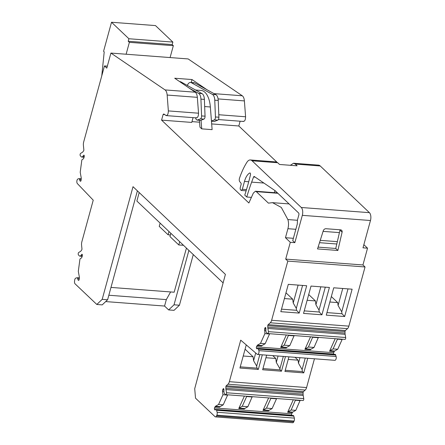 <?xml version="1.0" encoding="UTF-8"?>
<svg xmlns="http://www.w3.org/2000/svg" width="445" height="445" viewBox="0 0 445 445"><rect width="100%" height="100%" fill="white"/><g stroke="black" fill="none" stroke-linecap="round" stroke-linejoin="round"><path stroke-width="0.67" d="M139.196 192.546L136.871 201.04L223.112 282.903M170.374 234.966L168.093 234.793L159.238 226.388L160.133 223.123M168.093 234.793L168.989 231.528M183.507 245.312L178.801 244.95L179.691 241.685M178.801 244.95L169.94 236.545L170.835 233.28M78.815 280.255L78.314 280.222A0.996 0.484 94.3 0 1 78.02 279.827L77.541 278.242A1.268 0.617 94.3 0 0 77.096 277.73A1.268 0.617 94.3 0 0 76.974 277.741L75.795 278.131A2.486 1.213 94.3 0 0 74.665 280.2L74.532 281.207A2.486 1.213 94.3 0 0 75.094 283.854L96.815 304.469L102.194 299.357L133.016 186.683L225.404 274.376L194.715 388.68L195.516 398.158L215.03 416.676A2.486 1.213 94.3 0 0 215.463 416.887L292.699 422.75A2.486 1.213 94.3 0 0 293.745 421.827L294.101 421.031L216.865 415.168L216.509 415.964A2.486 1.213 94.3 0 1 215.463 416.887M170.619 291.942L166.324 299.602L164.561 306.049L168.644 309.926L174.051 310.332L179.43 305.22L193.28 254.585M242.987 121.274C244.617 121.663 245.484 120.161 245.59 116.774L244.394 100.909C244.166 98.373 243.465 96.66 242.291 95.781L188.157 58.935L110.922 53.072L106.8 68.135L104.48 65.932L83.699 141.899A4.973 2.425 94.3 0 0 83.41 145.432L83.838 149.687A0.996 0.484 94.3 0 1 83.604 150.849L82.948 151.751A3.977 1.941 94.3 0 1 82.342 152.34L80.634 153.386A1.341 0.656 94.3 0 0 80.106 154.565A1.341 0.656 94.3 0 0 80.4 155.867L81.268 156.779A2.831 1.379 94.3 0 0 81.808 157.063A2.831 1.379 94.3 0 0 82.687 156.545L83.577 155.355A0.996 0.484 94.3 0 1 83.888 155.172A0.996 0.484 94.3 0 1 84.283 156.317L83.61 158.587L81.852 159.922L80.206 172.265L81.257 177.994L81.073 180.375A0.996 0.484 94.3 0 1 80.528 181.215A0.996 0.484 94.3 0 1 80.473 181.204L80.211 181.121A0.996 0.484 94.3 0 1 79.916 180.726L79.477 179.257L81.207 179.391M276.946 162.186L238.809 125.991L240.116 121.212M271.628 320.278L348.863 326.141A4.973 2.425 94.3 0 1 347.501 328.655L270.265 322.792A4.973 2.425 94.3 0 0 271.628 320.278L287.815 261.104L285.707 259.101L362.942 264.964L367.537 248.171L363.854 244.678M362.942 264.964L365.05 266.967L287.815 261.104M348.863 326.141L365.05 266.967M345.125 334.323L267.89 328.46L268.441 331.647L345.676 337.51L345.125 334.323A3.977 1.941 94.3 0 1 345.025 333.06L345.031 331.542A0.996 0.484 94.3 0 1 345.398 330.507L347.501 328.655M345.676 337.51A1.341 0.656 94.3 0 1 344.947 339.418L267.712 333.555A1.341 0.656 94.3 0 1 267.501 333.461L266.588 332.682A2.831 1.379 94.3 0 1 265.86 330.413L265.854 328.366A0.996 0.484 94.3 0 0 265.442 327.498A0.996 0.484 94.3 0 0 265.02 327.87L264.625 328.744L265.854 328.838M342.077 339.201L342.122 339.513L337.466 339.157L337.427 338.851M333.783 354.276L333.689 354.103A0.996 0.484 94.3 0 1 333.694 352.713L334.228 351.528A1.491 0.729 94.3 0 1 334.618 351.033L337.727 349.247L342.122 339.513M257.611 354.465A2.486 1.213 94.3 0 0 258.784 353.202A2.486 1.213 94.3 0 0 258.89 350.627L258.167 348.541L335.402 354.404L336.125 356.49A2.486 1.213 94.3 0 1 336.02 359.065A2.486 1.213 94.3 0 1 334.846 360.328L257.611 354.465A2.486 1.213 94.3 0 1 257.216 354.287L240.712 340.158L229.347 381.688A4.973 2.425 94.3 0 1 227.99 384.196L226.21 385.771A0.996 0.484 94.3 0 0 225.871 386.777L225.86 388.301A3.977 1.941 94.3 0 0 225.965 389.564L226.516 392.751A1.341 0.656 94.3 0 1 225.787 394.659A1.341 0.656 94.3 0 1 225.571 394.565L224.664 393.786A2.831 1.379 94.3 0 1 223.935 391.517L223.924 389.47A0.996 0.484 94.3 0 0 223.512 388.602A0.996 0.484 94.3 0 0 223.095 388.969L222.7 389.848L223.93 389.942M314.454 358.781L306.583 387.551A4.973 2.425 94.3 0 1 305.226 390.059L303.445 391.633L226.21 385.771M226.516 392.751L303.751 398.614L303.201 395.427A3.977 1.941 94.3 0 1 303.095 394.164L303.106 392.64A0.996 0.484 94.3 0 1 303.445 391.633M303.751 398.614A1.341 0.656 94.3 0 1 303.023 400.522L225.787 394.659M291.881 415.43L291.759 415.207A0.996 0.484 94.3 0 1 291.764 413.811L292.298 412.632A1.491 0.729 94.3 0 1 292.693 412.137L295.797 410.351L300.153 400.305M216.203 409.7L293.261 415.552A1.268 0.617 94.3 0 1 293.35 415.541A1.268 0.617 94.3 0 1 293.811 416.114L294.34 418.116A2.486 1.213 94.3 0 1 294.101 421.031M188.897 250.424L174.023 304.808L179.43 305.22M186.449 248.099L174.156 292.215L110.977 287.414M168.644 309.926L174.023 304.808M137.399 190.838L107.601 299.769L102.222 304.881L96.815 304.469M102.194 299.357L107.601 299.769M291.759 415.207L214.523 409.344L214.713 409.689A0.996 0.484 94.3 0 0 214.985 409.906A0.996 0.484 94.3 0 0 215.057 409.901L216.025 409.689A1.268 0.617 94.3 0 1 216.114 409.678A1.268 0.617 94.3 0 1 216.576 410.251L217.104 412.254A2.486 1.213 94.3 0 1 216.865 415.168M214.523 409.344A0.996 0.484 94.3 0 1 214.529 407.948L291.764 413.811M222.7 389.848A1.491 0.729 94.3 0 0 222.5 391.316L222.956 394.748L218.562 404.488L215.458 406.274A1.491 0.729 94.3 0 0 215.063 406.769L214.529 407.948M333.689 354.103L256.454 348.24L256.643 348.585A0.996 0.484 94.3 0 0 256.915 348.802A0.996 0.484 94.3 0 0 256.988 348.797L258.167 348.541M256.454 348.24A0.996 0.484 94.3 0 1 256.459 346.85L333.694 352.713M260.492 343.384L265.142 343.74L269.536 334L264.886 333.65L260.492 343.384L257.382 345.17L256.459 346.85M264.886 333.65L264.625 328.744M268.441 331.647A1.341 0.656 94.3 0 1 267.712 333.555M267.89 328.46A3.977 1.941 94.3 0 1 267.79 327.197L345.025 333.06M345.031 331.542L267.795 325.679L267.79 327.197M267.795 325.679A0.996 0.484 94.3 0 1 268.163 324.644L345.398 330.507M270.265 322.792L268.163 324.644M285.707 259.101L290.301 242.308L285.456 237.713L287.921 228.702C288.744 225.437 288.727 222.394 287.876 219.563L281.318 207.453L272.524 202.664L268.418 203.137L256.303 191.639L255.436 191.222L253.35 193.069L248.872 202.987L161.574 120.128L163.115 114.499L163.749 113.959L166.263 115.605L196.44 117.897M165.751 115.411C167.381 115.8 168.249 114.298 168.355 110.911L167.159 95.046C166.931 92.51 166.23 90.797 165.056 89.918L110.922 53.072M78.314 280.222L78.576 280.3A0.996 0.484 94.3 0 0 78.626 280.311A0.996 0.484 94.3 0 0 79.177 279.471L79.36 277.09L78.309 271.361L79.955 259.018L81.713 257.683L82.386 255.413A0.996 0.484 94.3 0 0 81.991 254.267A0.996 0.484 94.3 0 0 81.68 254.451L80.784 255.641A2.831 1.379 94.3 0 1 79.905 256.159A2.831 1.379 94.3 0 1 79.371 255.875L78.498 254.963A1.341 0.656 94.3 0 1 78.209 253.661A1.341 0.656 94.3 0 1 78.732 252.482L80.445 251.436A3.977 1.941 94.3 0 0 81.051 250.846L81.708 249.945A0.996 0.484 94.3 0 0 81.947 248.838L81.58 245.234A4.973 2.425 94.3 0 1 81.874 241.702L93.233 200.178L77.397 183.613A2.486 1.213 94.3 0 1 76.874 181.02A2.486 1.213 94.3 0 1 78.003 178.929L78.804 178.667A1.491 0.729 94.3 0 1 78.949 178.651A1.491 0.729 94.3 0 1 79.477 179.257M164.561 306.049L105.693 301.582M104.48 65.932L107.34 66.149M194.788 82.948L191.322 82.687A7.454 3.632 -85.7 0 0 190.543 82.442L194.003 82.709A7.454 3.632 -85.7 0 1 194.788 82.948L206.931 89.701L192.006 79.544L174.701 78.231L189.62 88.388L198.609 93.389A7.454 3.632 -85.7 0 1 200.923 99.135L201.585 115.923A2.486 1.213 -85.7 0 1 200.461 118.837L197.257 120.105A0.996 0.484 -85.7 0 1 197.146 120.122A0.996 0.484 -85.7 0 1 196.974 120.039L195.872 118.999L195.616 117.836M195.934 117.697C197.563 118.092 198.431 116.59 198.537 113.202L197.341 97.338C197.113 94.802 196.406 93.088 195.233 92.21L189.62 88.388M238.809 125.991L211.67 123.927M191.979 121.618L199.571 122.191M193.063 117.641L191.756 122.42L161.574 120.128M195.561 90.029L201.068 90.446A22.612 11.025 94.3 0 1 210.352 106.978L212.115 129.651L201.73 128.861L199.961 127.181L199.427 120.295M290.301 242.308L294.846 242.653L292.738 240.656L297.293 224.007L297.488 219.897L298.851 214.907A1.491 0.729 -85.7 0 0 298.595 212.949L275.21 190.749L254.301 176.52A1.252 0.612 -85.7 0 0 254.139 176.465A1.252 0.612 -85.7 0 0 253.583 177.004A149.292 72.791 -85.7 0 0 251.642 182.122A149.292 72.791 -85.7 0 0 246.764 197.013L251.408 197.369M246.764 197.013L244.761 195.116A149.292 72.791 -85.7 0 0 250.457 174.874A1.43 0.695 -85.7 0 0 249.94 172.955A1.43 0.695 -85.7 0 0 249.717 173.01A15.097 7.359 -85.7 0 0 244.483 181.432L242.336 189.275L246.491 189.592M337.338 241.652L320.244 240.35M293.377 238.314L285.456 237.713M342.105 232.157L337.872 250.468L317.535 248.922L323.287 230.727A2.486 2.019 -46.5 0 1 326.04 228.724L340.536 229.82A2.486 2.019 -46.5 0 1 341.627 230.288A2.486 2.019 -46.5 0 1 342.105 232.157L339.997 230.16L336.798 243.999L319.504 242.686M294.846 242.653L302.316 215.341L370.468 220.514L362.992 247.826L367.537 248.171M311.016 286.074L303.54 313.408L321.93 314.804L329.406 287.47L311.016 286.074M280.823 311.684L288.299 284.349L306.688 285.746L299.212 313.08L280.823 311.684M352.123 289.194L344.647 316.529L326.257 315.132L333.733 287.798L352.123 289.194M335.213 338.678L329.573 351.177A1.491 0.729 94.3 0 1 329.968 350.682L333.077 348.897L337.466 339.157M286.319 334.968L280.678 347.467L281.073 346.966L286.697 347.395A1.491 0.729 94.3 0 0 286.307 347.895L280.678 347.467M310.549 336.809L304.908 349.303A1.491 0.729 94.3 0 1 305.303 348.808L310.927 349.236A1.491 0.729 94.3 0 0 310.538 349.731L304.908 349.303M337.727 349.247L333.077 348.897M258.501 349.147L335.736 355.01M266.644 355.149L262.645 369.762L281.468 371.191L285.468 356.579M246.257 344.908L239.927 368.037L258.317 369.433L262.316 354.821M288.927 356.84L284.928 371.453L303.751 372.882L307.751 358.27M293.288 399.782L287.648 412.281A1.491 0.729 94.3 0 1 288.043 411.781L291.147 410.001L295.502 399.949M268.624 397.908L262.984 410.407A1.491 0.729 94.3 0 1 263.379 409.912L269.002 410.34A1.491 0.729 94.3 0 0 268.608 410.835L262.984 410.407M244.394 396.072L238.754 408.566A1.491 0.729 94.3 0 1 239.149 408.071L244.772 408.499A1.491 0.729 94.3 0 0 244.377 408.994L238.754 408.566M300.191 400.611L295.541 400.261M295.797 410.351L291.147 410.001M166.324 299.602L108.841 295.241M215.063 406.769L219.713 407.125A1.491 0.729 94.3 0 1 220.108 406.624L223.212 404.839L218.562 404.488M222.956 394.748L227.606 395.104L223.212 404.839M227.606 395.104L227.567 394.793M256.993 345.665L261.643 346.021L262.033 345.526L257.382 345.17M265.142 343.74L262.033 345.526M269.536 334L269.492 333.689M191.183 82.492L192.006 79.544M206.931 89.701L215.92 94.702L212.46 94.44A7.454 3.632 94.3 0 1 214.768 100.186L215.43 116.974A2.486 1.213 94.3 0 1 214.306 119.889L211.442 121.023M214.34 121.402A0.996 0.484 -85.7 0 0 214.451 121.435A0.996 0.484 -85.7 0 0 214.568 121.418L217.766 120.15A2.486 1.213 -85.7 0 0 218.89 117.235L218.234 100.448A7.454 3.632 -85.7 0 0 215.92 94.702M201.73 128.861L201.057 120.233L203.921 119.099A2.486 1.213 -85.7 0 0 205.045 116.184L201.585 115.923M200.495 120.35A0.996 0.484 -85.7 0 0 200.606 120.389A0.996 0.484 -85.7 0 0 200.717 120.367L201.057 120.233M302.316 215.341A5.963 2.909 -85.7 0 0 301.282 207.492L369.428 212.666L320.233 165.968A9.94 4.845 -85.7 0 0 318.498 165.134L293.578 163.243M246.118 190.822L241.346 190.46L240.656 189.97A1.986 0.968 -85.7 0 1 240.311 187.356L241.112 184.414A0.996 0.484 -85.7 0 0 240.979 183.145L239.755 181.682A2.486 1.213 -85.7 0 1 239.482 178.284A59.641 29.081 -85.7 0 1 246.897 162.308A9.94 4.845 -85.7 0 1 250.351 159.961A9.94 4.845 -85.7 0 1 252.081 160.795L301.282 207.492M241.346 190.46L242.336 189.275M274.999 190.61A149.292 72.791 -85.7 0 0 274.331 192.657M370.468 220.514A5.963 2.909 -85.7 0 0 369.428 212.666M250.351 159.961L275.989 161.908L277.719 162.742L279.538 164.472L297.115 165.807L295.296 164.077L293.567 163.243L290.346 165.29M339.997 230.16A2.486 2.019 133.5 0 0 340.052 229.787M325.295 287.159L319.015 310.109L315.928 304.747L315.422 300.915L307.128 300.286M321.93 314.804L319.265 312.023L319.015 310.109M319.265 312.023L304.23 310.883M302.578 285.434L296.298 308.385L293.211 303.023L292.704 299.19L284.411 298.562M281.513 309.158L296.548 310.299L296.298 308.385M296.548 310.299L299.212 313.08M348.007 288.883L341.732 311.834L338.089 305.504L337.705 302.606L329.845 302.01M326.947 312.607L341.983 313.747L341.732 311.834M341.983 313.747L344.647 316.529M286.697 347.395L289.806 345.609L284.183 345.186L281.073 346.966M284.183 345.186L288.532 335.135M289.806 345.609L294.156 335.563M318.386 337.405L314.036 347.45L308.413 347.022L305.303 348.808M308.413 347.022L312.763 336.976M314.036 347.45L310.927 349.236M259.808 354.632L256.676 366.074L256.949 368.132L258.317 369.433M303.751 372.882L302.383 371.581L302.111 369.522L305.242 358.08M262.967 368.588L280.1 369.89L279.95 368.766L276.306 362.436L278.064 356.017M280.1 369.89L281.468 371.191M283.332 356.417L279.95 368.766M256.949 368.132L240.25 366.864M285.251 370.279L302.383 371.581M276.462 398.503L276.501 398.815L270.877 398.386L266.483 408.126L263.379 409.912M270.877 398.386L270.838 398.08M276.501 398.815L272.106 408.555L269.002 410.34M252.232 396.667L247.876 406.713L244.772 408.499M252.27 396.973L246.647 396.551L242.252 406.285L239.149 408.071M246.647 396.551L246.608 396.239M190.543 82.442A7.454 3.632 -85.7 0 0 187.312 85.44M191.322 82.687L212.46 94.44M200.923 99.135L204.383 99.396L205.045 116.184M204.383 99.396A7.454 3.632 -85.7 0 0 202.075 93.65L198.609 93.389M179.68 81.619L180.158 81.658A7.454 3.632 -85.7 0 1 180.937 81.897L202.075 93.65M320.828 286.819L315.928 304.747M298.117 285.095L293.211 303.023M342.745 288.482L338.089 305.504M294.201 335.875L288.577 335.447M318.431 337.716L312.807 337.288M272.768 355.616L275.783 358.475L276.306 362.436M275.783 358.475L265.938 357.73M255.703 352.996L253.589 360.711L256.676 366.074M245.089 349.18L253.066 356.751L243.22 356.006M253.066 356.751L253.589 360.711M302.111 369.522L298.467 363.192L299.974 357.68M288.221 359.421L298.067 360.166L298.467 363.192M298.067 360.166L295.052 357.307M272.106 408.555L266.483 408.126M247.876 406.713L242.252 406.285M315.422 300.915L308.702 294.54M292.704 299.19L285.985 292.816M331.336 296.565L337.705 302.606M336.798 243.999L335.764 248.466L318.103 247.125M337.872 250.468L335.764 248.466M101.766 75.873L104.208 51.893L103.574 51.292L111.523 22.25L128.9 38.748L128.221 41.246L172.182 44.583L172.866 42.086L155.483 25.588L111.523 22.25M128.221 41.246L129.378 42.342L126.124 54.229M170.09 57.566L173.339 45.679L172.182 44.583M129.378 42.342L173.339 45.679M128.9 38.748L172.866 42.086M77.541 278.242L79.321 278.381M79.065 279.905L78.02 279.827M81.68 254.451L82.269 254.495M82.342 255.758L80.784 255.641M80.962 180.809L79.916 180.726M80.712 181.16L80.211 181.121M83.577 155.355L84.166 155.4M84.239 156.662L82.687 156.545M213.995 93.634L242.291 95.781M195.233 92.21L165.056 89.918M218.083 98.912L244.394 100.909M218.795 114.738L245.59 116.774M277.869 193.275L256.303 191.639M297.471 220.292L287.876 219.563M339.429 232.613L323.081 231.372M295.842 229.303L287.921 228.702M265.798 327.926L265.02 327.87M334.228 351.528L329.573 351.177M334.618 351.033L329.968 350.682M256.643 348.585L257.616 348.657M258.89 350.627L336.125 356.49M229.347 381.688L306.583 387.551M227.99 384.196L305.226 390.059M225.871 386.777L303.106 392.64M303.095 394.164L225.86 388.301M225.965 389.564L303.201 395.427M223.868 389.03L223.095 388.969M292.298 412.632L287.648 412.281M292.693 412.137L288.043 411.781M214.713 409.689L215.691 409.762M216.576 410.251L293.811 416.114M294.34 418.116L217.104 412.254M216.509 415.964L293.745 421.827M215.458 406.274L220.108 406.624M222.5 391.316L223.935 391.428M265.86 330.324L264.43 330.218M163.115 114.499L164.656 114.615M168.355 110.911L198.537 113.202M167.159 95.046L197.341 97.338M210.352 106.978L204.667 106.544M263.896 183.051L251.642 182.122M214.568 121.418L211.458 121.185M217.766 120.15L214.306 119.889M215.43 116.974L218.89 117.235M218.234 100.448L214.768 100.186M200.717 120.367L197.257 120.105M200.461 118.837L203.921 119.099M180.937 81.897L179.98 81.824M248.716 181.755L244.483 181.432M250.146 173.044L249.717 173.01M252.081 160.795L277.719 162.742M295.296 164.077L320.233 165.968M253.583 177.004L255.191 177.127M77.096 277.73L79.382 277.903M79.905 256.159L82.264 256.337M78.949 178.651L81.279 178.829M84.161 157.241L81.808 157.063M218.378 119.56L243.498 121.468M277.463 192.896L255.436 191.222M289.083 203.921L272.524 202.664M216.114 409.678L293.35 415.541M214.451 121.435L211.458 121.212M200.606 120.389L197.146 120.122"/></g></svg>
